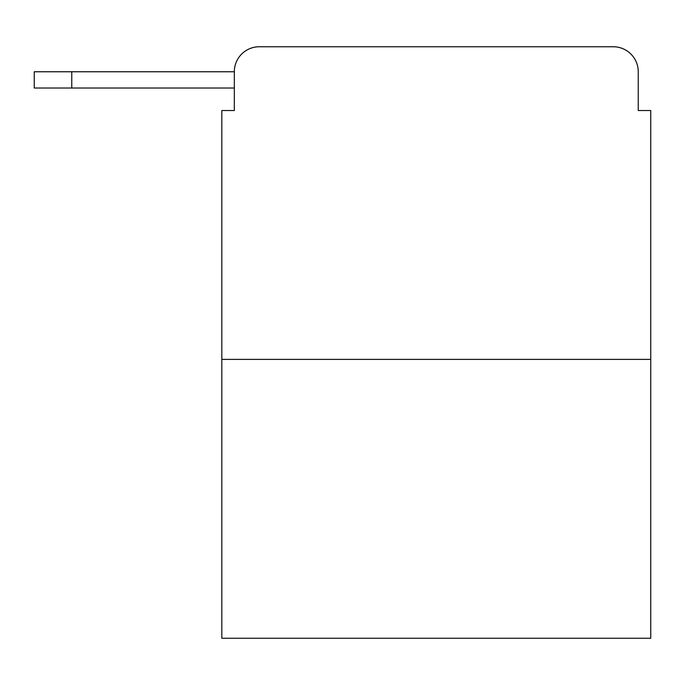 <?xml version="1.0" encoding="UTF-8"?>
<svg xmlns="http://www.w3.org/2000/svg" width="685" height="685" viewBox="0 0 685 685"><rect width="100%" height="100%" fill="white"/><g stroke="black" fill="none" stroke-linecap="round" stroke-linejoin="round"><path stroke-width="1.03" d="M234.33 71.762L234.33 110.533L234.33 88.022L34.25 88.022L34.25 71.762L234.33 71.762A25.011 25.011 0 0 1 259.341 46.751L338.75 46.751M650.75 359.385L221.829 359.385L221.829 638.249L650.75 638.249L650.75 110.533L638.249 110.533L638.249 71.762A25.011 25.011 0 0 0 613.238 46.751L259.341 46.751M221.829 359.385L221.829 110.533L234.33 110.533M533.829 46.751L613.238 46.751M638.249 110.533L638.249 71.762M71.762 71.762L71.762 88.022"/></g></svg>
